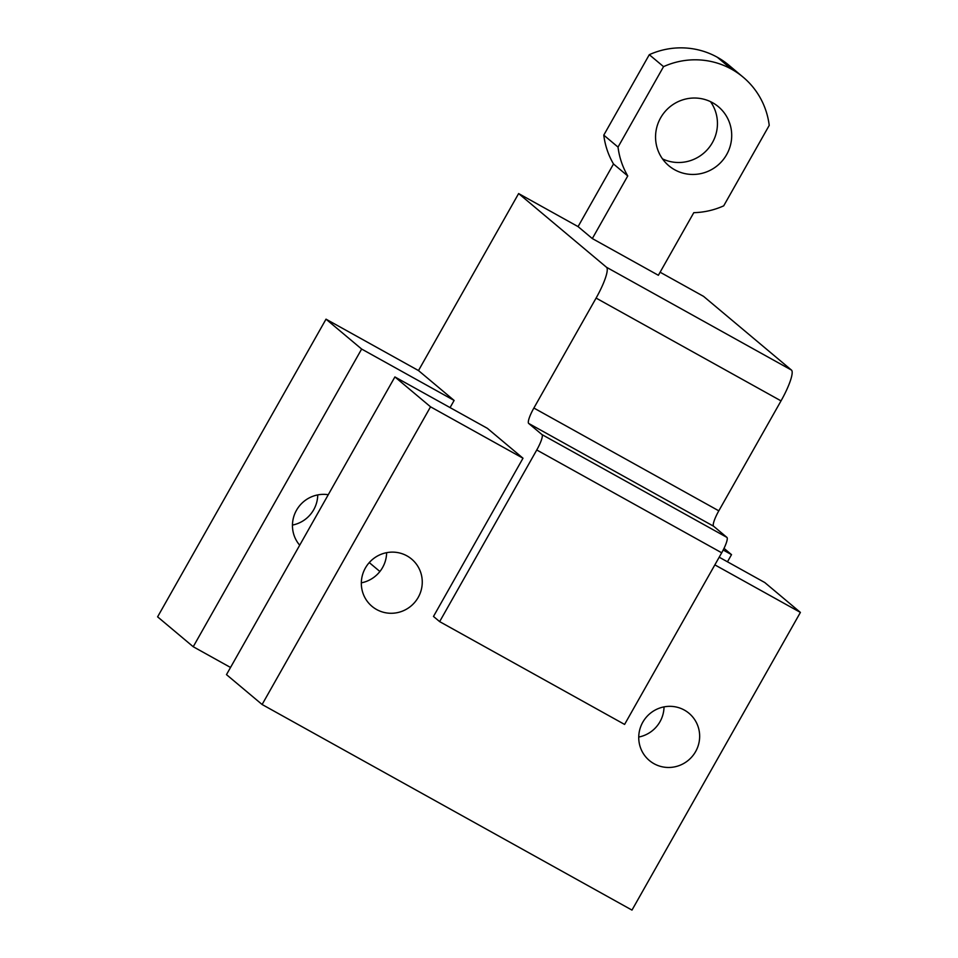 <?xml version="1.0" encoding="UTF-8"?>
<svg xmlns="http://www.w3.org/2000/svg" width="958" height="958" viewBox="0 0 958 958"><rect width="100%" height="100%" fill="white"/><g stroke="black" fill="none" stroke-linecap="round" stroke-linejoin="round"><path stroke-width="1.44" d="M326.019 319.17L361.645 349.047L193.229 646.734L157.603 616.844L326.019 319.17L418.49 370.566L518.625 193.564L578.069 226.615L592.319 238.566L627.753 175.949L613.503 163.986A77.311 75.73 -50 0 1 603.779 135.138L649.296 54.69A77.095 75.514 -50 0 1 717.303 57.24A77.095 75.514 -50 0 1 728.906 65.228L743.157 77.179A77.095 75.514 130 0 0 731.553 69.192A77.095 75.514 130 0 0 663.547 66.641L649.296 54.69M193.229 646.734L230.531 667.463M723.194 550.024L731.517 554.646L727.469 561.807M361.645 349.047L454.116 400.444L450.068 407.605M328.259 494.723A30.836 30.201 130 0 0 296.501 510.243A30.836 30.201 130 0 0 299.698 545.198M379.895 571.507L369.261 562.586M719.195 557.209L764.771 582.536L800.397 612.413L631.981 910.1L262.109 704.501L226.483 674.624L394.9 376.937L487.371 428.334L522.996 458.223L433.483 616.449L439.65 621.622L624.592 724.428L721.697 552.79A15.412 3.042 -60.9 0 0 726.906 537.39L541.977 434.585A15.412 3.042 -60.9 0 1 536.755 449.985L439.65 621.622M664.026 706.884A30.836 30.201 -50 0 1 659.99 721.709A30.836 30.201 -50 0 1 638.735 737.037M386.625 552.682A30.836 30.201 -50 0 1 382.589 567.507A30.836 30.201 -50 0 1 361.334 582.835M714.86 564.873L800.397 612.413M394.9 376.937L430.537 406.815L522.996 458.223M430.537 406.815L262.109 704.501M695.616 751.587A30.836 30.201 130 0 0 689.006 713.279A30.836 30.201 130 0 0 642.782 722.212A30.836 30.201 130 0 0 649.38 760.52A30.836 30.201 130 0 0 695.616 751.587M418.215 597.385A30.836 30.201 130 0 0 411.617 559.077A30.836 30.201 130 0 0 365.381 568.01A30.836 30.201 130 0 0 371.979 606.33A30.836 30.201 130 0 0 418.215 597.385M718.811 510.83L533.881 408.036L596.092 298.082L781.021 400.875L718.811 510.83A15.412 3.042 -60.9 0 0 713.602 526.229L726.906 537.39M533.881 408.036A15.412 3.042 -60.9 0 0 528.672 423.436L541.977 434.585M781.021 400.875A30.836 6.095 -60.9 0 0 791.452 370.075L606.51 267.27A30.836 6.095 -60.9 0 1 596.092 298.082M518.625 193.564L606.51 267.27M660.11 272.216L703.567 296.369L791.452 370.075M743.157 77.179A77.095 75.514 130 0 1 769.226 125.378L723.709 205.838A77.311 75.73 130 0 1 693.796 212.664L658.374 275.281L592.319 238.566M578.069 226.615L613.503 163.986M710.501 101.644A38.548 37.757 -50 0 1 708.297 148.55A38.548 37.757 -50 0 1 662.493 158.884M317.745 494.903A30.836 30.201 -50 0 1 313.709 509.728A30.836 30.201 -50 0 1 292.453 525.068M418.49 370.566L454.116 400.444M724.02 548.359L731.517 554.646M603.779 135.138L618.03 147.089A77.311 75.73 130 0 0 627.753 175.949M618.03 147.089L663.547 66.641M712.596 102.722A38.548 37.757 130 0 0 662.517 114.84A38.548 37.757 130 0 0 668.864 165.77A38.548 37.757 130 0 0 674.66 169.758A38.548 37.757 130 0 0 724.739 157.639A38.548 37.757 130 0 0 718.392 106.709A38.548 37.757 130 0 0 712.596 102.722M536.755 449.985L721.697 552.79M528.672 423.436L713.602 526.229M717.303 57.24L731.553 69.192"/></g></svg>
